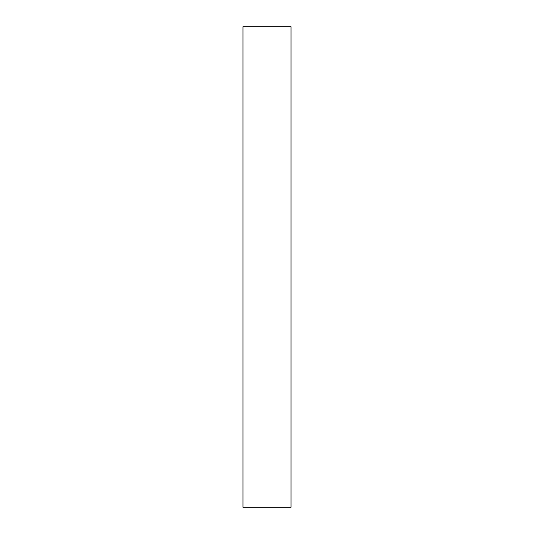 <?xml version="1.0" encoding="UTF-8"?>
<svg xmlns="http://www.w3.org/2000/svg" width="534" height="534" viewBox="0 0 534 534"><rect width="100%" height="100%" fill="white"/><g stroke="black" fill="none" stroke-linecap="round" stroke-linejoin="round"><path stroke-width="0.8" d="M291.03 507.3L291.03 26.7L242.97 26.7L242.97 507.3L291.03 507.3"/></g></svg>
